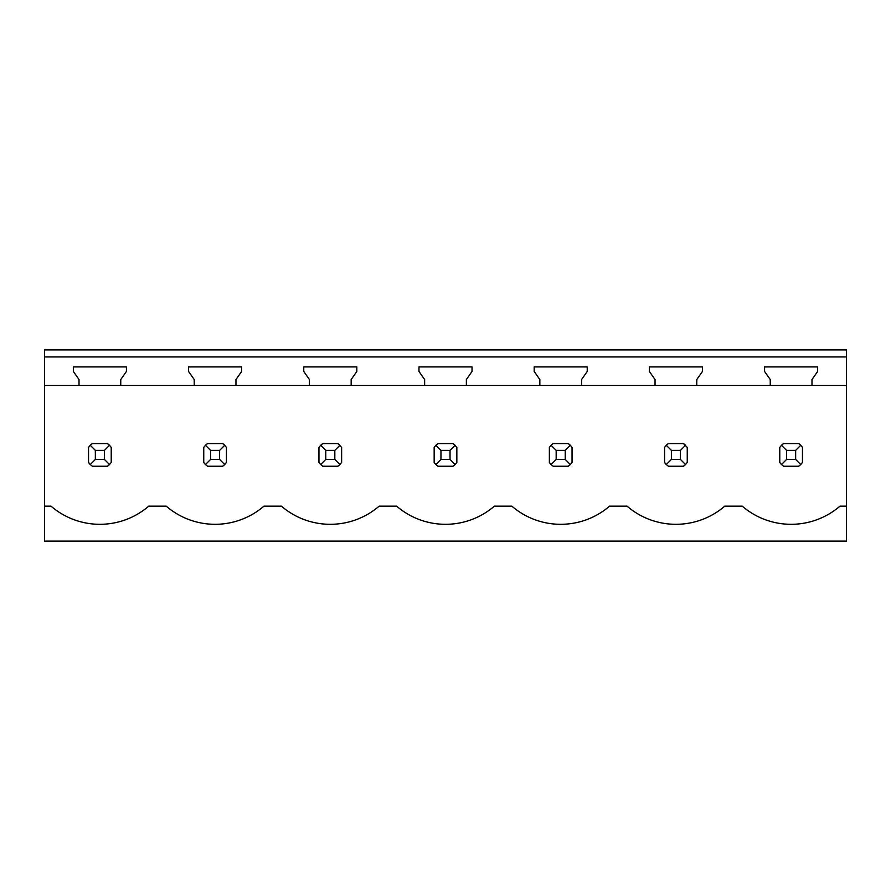 <?xml version="1.0" encoding="UTF-8"?>
<svg xmlns="http://www.w3.org/2000/svg" width="891" height="891" viewBox="0 0 891 891"><rect width="100%" height="100%" fill="white"/><g stroke="black" fill="none" stroke-linecap="round" stroke-linejoin="round"><path stroke-width="1.34" d="M44.55 541.093L846.45 541.093L846.45 506.166L839.968 506.166A74.833 74.833 0 0 1 742.27 506.166L724.762 506.166A74.833 74.833 0 0 1 627.064 506.166L609.555 506.166A74.833 74.833 0 0 1 511.857 506.166L494.349 506.166A74.833 74.833 0 0 1 396.651 506.166L379.143 506.166A74.833 74.833 0 0 1 281.445 506.166L263.936 506.166A74.833 74.833 0 0 1 166.238 506.166L148.73 506.166A74.833 74.833 0 0 1 51.032 506.166L44.55 506.166L44.55 541.093M846.45 356.946L846.45 349.907L44.55 349.907L44.55 356.946L846.45 356.946L846.45 506.166M44.55 356.946L44.55 385.513L79.021 385.513L79.021 379.555L73.352 371.458L73.352 366.925L126.422 366.925L126.422 371.458L120.753 379.555L120.753 385.513L194.227 385.513L194.227 379.555L188.558 371.458L188.558 366.925L241.628 366.925L241.628 371.458L235.959 379.555L235.959 385.513L309.433 385.513L309.433 379.555L303.764 371.458L303.764 366.925L356.823 366.925L356.823 371.458L351.154 379.555L351.154 385.513L424.639 385.513L424.639 379.555L418.97 371.458L418.97 366.925L472.03 366.925L472.03 371.458L466.361 379.555L466.361 385.513L539.846 385.513L539.846 379.555L534.177 371.458L534.177 366.925L587.236 366.925L587.236 371.458L581.567 379.555L581.567 385.513L655.041 385.513L655.041 379.555L649.372 371.458L649.372 366.925L702.442 366.925L702.442 371.458L696.773 379.555L696.773 385.513L770.247 385.513L770.247 379.555L764.578 371.458L764.578 366.925L817.648 366.925L817.648 371.458L811.979 379.555L811.979 385.513L846.45 385.513M44.55 385.513L44.55 506.166M107.41 466.249A13.61 13.61 0 0 0 109.504 464.534L111.219 462.429L111.219 447.393L109.504 445.288A13.61 13.61 0 0 0 107.41 443.573L109.504 445.288L104.425 450.378L95.348 450.378L95.348 459.444L90.258 464.534L92.363 466.249L107.41 466.249L109.504 464.534L104.425 459.444L104.425 450.378M88.543 462.429A13.61 13.61 0 0 0 90.258 464.534L88.543 462.429L88.543 447.393L90.258 445.288A13.61 13.61 0 0 1 92.363 443.573L90.258 445.288L95.348 450.378M779.781 462.429A13.61 13.61 0 0 0 781.496 464.534L783.59 466.249L798.637 466.249A13.61 13.61 0 0 0 800.742 464.534L802.457 462.429L802.457 447.393L800.742 445.288A13.61 13.61 0 0 0 798.637 443.573L800.742 445.288L795.652 450.378L786.575 450.378L786.575 459.444L781.496 464.534L779.781 462.429L779.781 447.393L781.496 445.288A13.61 13.61 0 0 1 783.59 443.573L781.496 445.288L786.575 450.378M450.033 450.378L455.123 445.288A13.61 13.61 0 0 0 453.018 443.573L456.838 447.393L456.838 462.429L455.123 464.534A13.61 13.61 0 0 1 453.018 466.249L455.123 464.534L450.033 459.444L450.033 450.378L440.967 450.378L440.967 459.444L435.877 464.534L437.982 466.249L453.018 466.249M434.162 462.429A13.61 13.61 0 0 0 435.877 464.534L434.162 462.429L434.162 447.393L435.877 445.288A13.61 13.61 0 0 1 437.982 443.573L435.877 445.288L440.967 450.378M222.616 443.573L207.57 443.573A13.61 13.61 0 0 0 205.465 445.288L203.749 447.393L203.749 462.429A13.61 13.61 0 0 0 205.465 464.534L207.57 466.249L222.616 466.249A13.61 13.61 0 0 0 224.71 464.534L226.425 462.429L226.425 447.393L224.71 445.288A13.61 13.61 0 0 0 222.616 443.573L224.71 445.288L219.62 450.378L210.554 450.378L210.554 459.444L205.465 464.534L203.749 462.429M680.446 450.378L685.535 445.288A13.61 13.61 0 0 0 683.43 443.573L687.251 447.393L687.251 462.429L685.535 464.534A13.61 13.61 0 0 1 683.43 466.249L685.535 464.534L680.446 459.444L680.446 450.378L671.38 450.378L671.38 459.444L666.29 464.534L668.384 466.249L683.43 466.249M664.575 462.429A13.61 13.61 0 0 0 666.29 464.534L664.575 462.429L664.575 447.393L666.29 445.288A13.61 13.61 0 0 1 668.384 443.573L666.29 445.288L671.38 450.378M568.224 443.573L553.188 443.573A13.61 13.61 0 0 0 551.084 445.288L549.368 447.393L549.368 462.429A13.61 13.61 0 0 0 551.084 464.534L553.188 466.249L568.224 466.249A13.61 13.61 0 0 0 570.329 464.534L572.044 462.429L572.044 447.393L570.329 445.288A13.61 13.61 0 0 0 568.224 443.573L570.329 445.288L565.239 450.378L556.173 450.378L556.173 459.444L551.084 464.534L549.368 462.429M334.827 450.378L339.916 445.288A13.61 13.61 0 0 0 337.812 443.573L341.632 447.393L341.632 462.429L339.916 464.534A13.61 13.61 0 0 1 337.812 466.249L339.916 464.534L334.827 459.444L334.827 450.378L325.761 450.378L325.761 459.444L320.671 464.534L322.776 466.249L337.812 466.249M318.956 462.429A13.61 13.61 0 0 0 320.671 464.534L318.956 462.429L318.956 447.393L320.671 445.288A13.61 13.61 0 0 1 322.776 443.573L320.671 445.288L325.761 450.378M811.979 385.513L770.247 385.513M696.773 385.513L655.041 385.513M581.567 385.513L539.846 385.513M466.361 385.513L424.639 385.513M351.154 385.513L309.433 385.513M235.959 385.513L194.227 385.513M120.753 385.513L79.021 385.513M107.41 443.573L92.363 443.573M95.348 459.444L104.425 459.444M210.554 450.378L205.465 445.288L207.57 443.573M210.554 459.444L219.62 459.444L219.62 450.378M222.616 466.249L224.71 464.534L219.62 459.444M337.812 443.573L322.776 443.573M325.761 459.444L334.827 459.444M453.018 443.573L437.982 443.573M440.967 459.444L450.033 459.444M556.173 450.378L551.084 445.288L553.188 443.573M556.173 459.444L565.239 459.444L565.239 450.378M568.224 466.249L570.329 464.534L565.239 459.444M683.43 443.573L668.384 443.573M671.38 459.444L680.446 459.444M798.637 443.573L783.59 443.573M786.575 459.444L795.652 459.444L795.652 450.378M798.637 466.249L800.742 464.534L795.652 459.444"/></g></svg>
